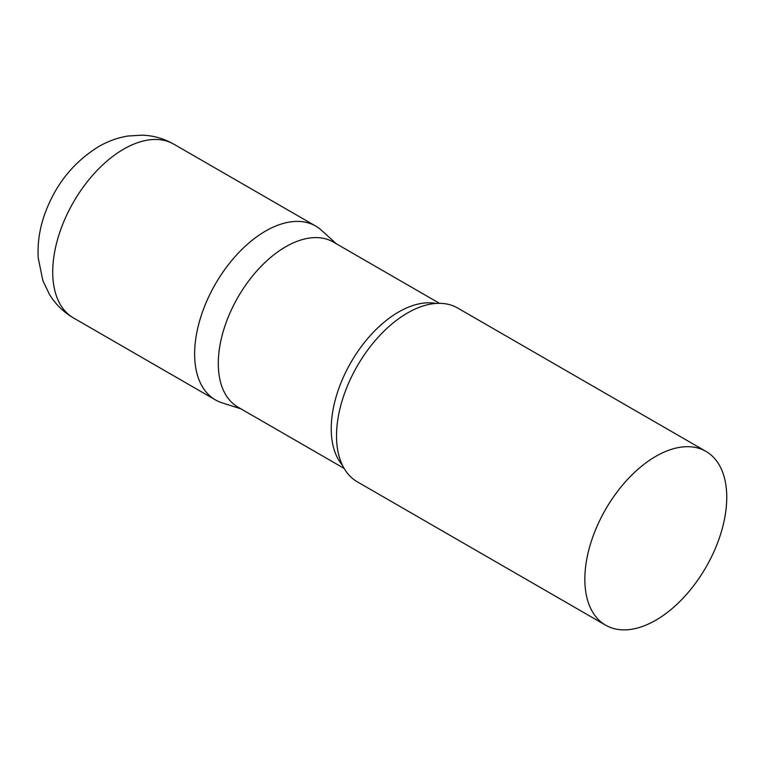 <?xml version="1.0" encoding="UTF-8"?>
<svg xmlns="http://www.w3.org/2000/svg" width="765" height="765" viewBox="0 0 765 765"><rect width="100%" height="100%" fill="white"/><g stroke="black" fill="none" stroke-linecap="round" stroke-linejoin="round"><path stroke-width="1.15" d="M73.507 317.963L215.405 399.885A100.339 57.93 -60 0 1 200.028 319.483A100.339 57.93 -60 0 1 265.57 231.068A100.339 57.93 -60 0 1 315.744 226.096L173.846 144.174A100.339 57.93 -60 0 0 123.672 149.137A100.339 57.93 -60 0 0 58.121 237.561A100.339 57.93 -60 0 0 73.507 317.963C63.505 312.091 55.482 304.241 49.457 294.401L42.859 280.583L38.25 258.054C37.399 243.853 39.388 229.691 44.227 215.558C54.755 185.522 72.876 162.562 98.589 146.651C107.76 141.296 117.523 137.757 127.86 136.027L142.3 135.147C153.516 135.587 164.035 138.589 173.846 144.174M439.473 303.322L333.349 242.056A95.319 55.032 120 0 0 259.899 267.597A95.319 55.032 120 0 0 218.293 363.518A95.319 55.032 120 0 0 238.03 407.162L344.145 468.419M336.332 243.777L321.606 230.389A100.339 57.93 120 0 0 242.572 248.768A100.339 57.93 120 0 0 194.626 353.956A100.339 57.93 120 0 0 222.051 402.82L241.013 408.883M705.971 451.388L457.642 308.018A100.339 57.93 120 0 0 410.413 311.365A100.339 57.93 120 0 0 336.524 435.878A100.339 57.93 120 0 0 336.581 439.244A100.339 57.93 120 0 0 357.303 481.816L605.631 625.187A100.339 57.93 120 0 0 682.954 598.297A100.339 57.93 120 0 0 726.75 497.327A100.339 57.93 120 0 0 705.971 451.388A100.339 57.93 120 0 0 628.648 478.268A100.339 57.93 120 0 0 584.852 579.248A100.339 57.93 120 0 0 605.631 625.187M435.878 303.447A95.319 55.032 120 0 0 366.751 339.66A95.319 55.032 120 0 0 331.235 428.735A95.319 55.032 120 0 0 342.452 465.254"/></g></svg>
